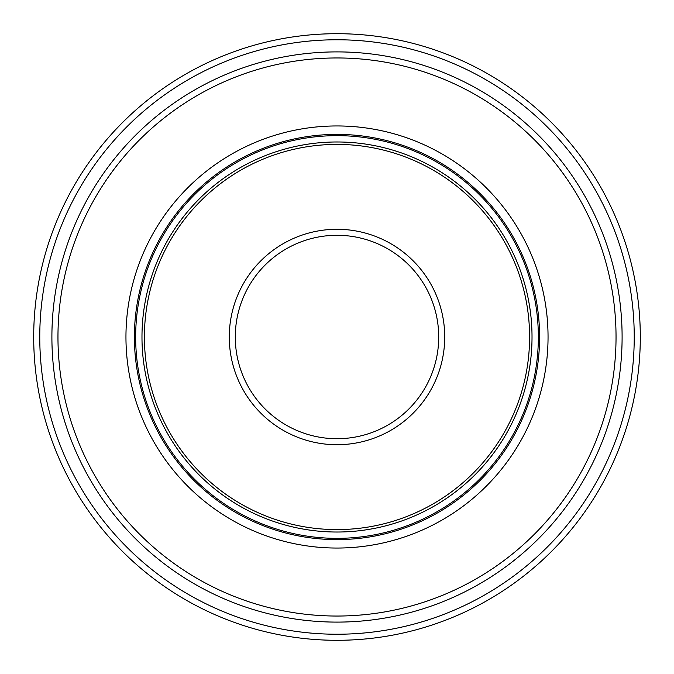 <?xml version="1.0" encoding="UTF-8"?>
<svg xmlns="http://www.w3.org/2000/svg" width="674" height="674" viewBox="0 0 674 674"><rect width="100%" height="100%" fill="white"/><g stroke="black" fill="none" stroke-linecap="round" stroke-linejoin="round"><path stroke-width="1.01" d="M616.036 337A279.036 279.036 0 0 1 337 616.036A279.036 279.036 0 0 1 57.964 337A279.036 279.036 0 0 1 337 57.964A279.036 279.036 0 0 1 616.036 337M548.046 337A211.046 211.046 0 0 0 337 125.954A211.046 211.046 0 0 0 125.954 337A211.046 211.046 0 0 0 337 548.046A211.046 211.046 0 0 0 548.046 337M337 640.3A303.3 303.3 0 0 1 33.7 337A303.3 303.3 0 0 1 337 33.7A303.3 303.3 0 0 1 640.3 337A303.3 303.3 0 0 1 337 640.3M529.596 337A192.596 192.596 0 0 1 337 529.596A192.596 192.596 0 0 1 144.405 337A192.596 192.596 0 0 1 337 144.405A192.596 192.596 0 0 1 529.596 337M337 622.102A285.102 285.102 0 0 0 622.102 337A285.102 285.102 0 0 0 337 51.898A285.102 285.102 0 0 0 51.898 337A285.102 285.102 0 0 0 337 622.102M337 634.234A297.234 297.234 0 0 1 39.766 337A297.234 297.234 0 0 1 337 39.766A297.234 297.234 0 0 1 634.234 337A297.234 297.234 0 0 1 337 634.234M539.604 337A202.604 202.604 0 0 0 337 134.396A202.604 202.604 0 0 0 134.396 337A202.604 202.604 0 0 0 337 539.604A202.604 202.604 0 0 0 539.604 337M538.349 337A201.349 201.349 0 0 1 337 538.349A201.349 201.349 0 0 1 135.651 337A201.349 201.349 0 0 1 337 135.651A201.349 201.349 0 0 1 538.349 337M532.022 337A195.022 195.022 0 0 0 337 141.978A195.022 195.022 0 0 0 141.978 337A195.022 195.022 0 0 0 337 532.022A195.022 195.022 0 0 0 532.022 337M444.722 337A107.722 107.722 0 0 0 337 229.278A107.722 107.722 0 0 0 229.278 337A107.722 107.722 0 0 0 337 444.722A107.722 107.722 0 0 0 444.722 337M438.715 337A101.715 101.715 0 0 1 337 438.715A101.715 101.715 0 0 1 235.285 337A101.715 101.715 0 0 1 337 235.285A101.715 101.715 0 0 1 438.715 337"/></g></svg>
